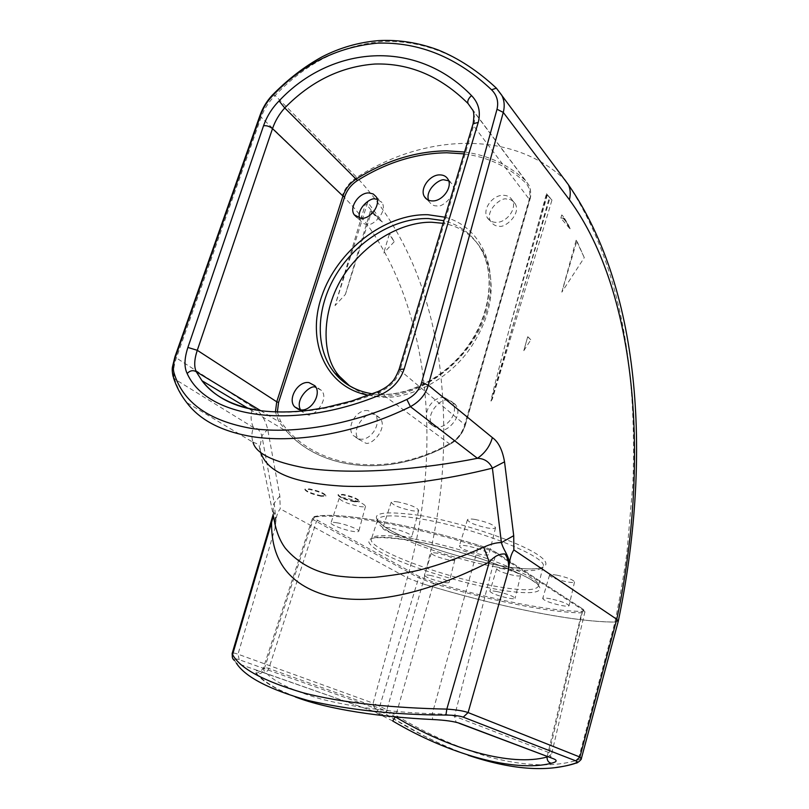 <?xml version="1.0" encoding="UTF-8"?>
<svg xmlns="http://www.w3.org/2000/svg" width="809" height="809" viewBox="0 0 809 809"><rect width="100%" height="100%" fill="white"/><g stroke="black" fill="none" stroke-linecap="round" stroke-linejoin="round"><path stroke-width="0.61" stroke-dasharray="4.04 3.03" d="M419.092 515.313C376.003 509.64 365.506 514.13 387.602 528.783C409.89 541.949 459.138 558.139 497.687 565.218C536.428 572.459 558.038 568.838 538.754 555.429C520.116 542.131 461.181 522.209 419.092 515.313M581.408 758.336L578.172 759.944C554.701 767.235 525.365 766.356 490.133 757.285C455.154 747.02 420.741 731.194 386.904 709.796L385.104 713.629L392.203 717.987C416.878 733.267 442.189 745.676 468.128 755.232M234.812 660.72L236.329 663.117L234.812 660.72C233.781 658.728 235.247 658.384 239.211 659.699L374.446 707.946L373.161 703.152L386.904 709.796L422.622 583.764C459.381 594.999 495.229 604.181 530.158 611.301C565.178 618.379 593.462 621.959 614.992 622.06L618.309 621.069M349.69 385.964C359.641 392.618 369.349 396.238 378.794 396.845C405.713 400.738 447.033 381.818 469.968 348.699C492.317 315.682 496.959 283.797 483.883 253.035C474.205 236.188 460.614 226.277 443.099 223.314M506.788 199.125C501.681 196.516 484.601 210.836 490.598 221.363C493.126 224.791 495.917 226.368 498.951 226.085C503.926 228.745 521.138 214.79 515.404 204.03C512.805 200.399 509.933 198.761 506.788 199.125M495.695 222.354C491.771 222.151 488.929 220.523 487.16 217.459C482.073 209.197 492.863 194.625 503.582 195.293C507.658 195.444 510.59 197.143 512.37 200.379C517.275 208.712 506.292 223.183 495.695 222.354M359.459 218.197L360.581 220.837C362.644 223.304 364.849 224.447 367.175 224.255C371.837 227.177 388.249 211.766 381.949 202.543L377.146 199.206M428.537 200.207L429.266 201.835C431.561 204.788 434.059 206.133 436.759 205.86C441.522 208.54 458.207 194.089 452.342 184.159L448.661 180.781M300.554 409.88L301.666 411.528L307.167 414.441C312.557 418.931 330.082 399.535 321.486 390.434L315.712 387.359M368.257 410.659C356.729 408.616 345.564 427.152 353.29 435.576L359.601 439.065C371.007 441.299 382.384 422.885 374.88 414.37L368.257 410.659M373.455 414.43C367.61 409.87 349.609 429.589 358.731 439.287L364.889 442.675C370.542 447.286 388.775 428.082 379.917 418.02L373.455 414.43M444.596 397.664C432.754 395.732 421.347 413.52 428.669 422.531L436.081 426.839C447.781 428.962 459.411 411.346 452.342 402.235L444.596 397.664M448.216 400.627C442.321 396.38 423.815 414.673 432.512 425.494L439.772 429.68C445.456 433.968 464.174 416.241 455.791 405.066C453.323 402.113 450.795 400.637 448.216 400.627M392.759 721.011L372.888 711.05L258.9 671.055C255.219 670.297 254.289 671.066 256.069 673.371L256.534 673.584C261.186 678.812 268.669 684.171 278.984 689.662C294.213 696.701 308.057 701.676 320.526 704.578C334.784 708.188 350.337 711.182 367.185 713.558C384.113 715.894 409.647 718.25 432.603 719.514L432.279 713.73C391.202 712.173 354.473 707.369 322.093 699.33C291.038 690.39 271.612 680.672 263.815 670.196L263.178 668.467C263.36 667.253 265.251 667.263 268.841 668.507L379.188 708.087C383.244 709.685 388.654 712.618 395.429 716.895L433.533 583.532L418.668 577.838L316.4 521.471C313.447 519.823 312.193 518.599 312.638 517.78L313.892 517.173C325.481 514.989 346.464 516.466 376.822 521.603C407.999 527.084 441.866 535.315 478.422 546.297L478.554 545.145C442.361 534.274 408.808 526.123 377.914 520.703C347.819 515.626 326.998 514.18 315.47 516.364C313.214 516.911 313.993 518.266 317.826 520.44L419.942 576.948L433.988 582.338C489.354 599.004 549.149 611.199 580.953 611.341C584.351 611.311 584.856 610.471 582.46 608.823L495.533 552.112C491.933 549.857 486.28 547.531 478.554 545.145M273.139 514.494C275.1 508.315 275.464 520.389 274.999 528.338L275.99 520.46C276.476 515.616 277.892 511.743 280.227 508.851L279.843 496.048L267.718 429.387C265.13 418.749 260.164 411.356 252.812 407.23C250.325 414.875 250.568 421.671 253.53 427.617C251.508 432.532 251.346 437.426 253.045 442.301L186.657 402.508C181.347 395.53 177.333 387.703 174.643 379.027C172.863 373.536 173.399 366.659 176.231 358.397L261.145 117.214C264.149 108.982 268.81 101.742 275.131 95.492C305.65 63.264 341.337 45.274 382.192 41.502C424.098 40.035 462.374 55.76 497.029 88.697L568.454 184.816M467.329 545.954C462.637 545.155 459.977 545.155 459.33 545.954C460.877 548.795 468.017 551.627 480.738 554.468C485.612 555.318 488.343 555.308 488.929 554.448C487.22 551.596 480.02 548.765 467.329 545.954M475.126 519.459C470.666 518.761 468.118 518.842 467.471 519.702C468.866 522.634 475.611 525.405 487.706 528.014C492.337 528.752 494.946 528.661 495.533 527.741C493.975 524.798 487.17 522.038 475.126 519.459M550.575 598.812C545.883 597.932 543.264 597.831 542.697 598.508C544.012 600.632 550.12 602.938 561.021 605.435C565.845 606.346 568.515 606.447 569.04 605.739C567.605 603.595 561.446 601.289 550.575 598.812M557.077 575.199C552.608 574.42 550.1 574.39 549.544 575.118C550.737 577.313 556.511 579.568 566.876 581.873C571.467 582.682 574.026 582.702 574.542 581.934C573.217 579.729 567.392 577.484 557.077 575.199M389.968 527.883C385.832 527.185 383.476 527.185 382.89 527.903C381.363 529.531 395.055 534.982 404.601 536.589C408.909 537.328 411.326 537.318 411.862 536.549C413.207 534.911 399.494 529.45 389.968 527.883M398.028 501.934C394.084 501.327 391.829 501.408 391.243 502.167C392.78 505.17 399.616 508.001 411.761 510.661C415.856 511.308 418.172 511.217 418.698 510.398C417.009 507.374 410.112 504.563 398.028 501.934M496.979 591.551C492.762 590.762 490.396 590.661 489.89 591.248C491.275 593.321 497.272 595.586 507.89 598.053C512.228 598.882 514.635 598.973 515.1 598.347C513.614 596.263 507.567 593.998 496.979 591.551M503.461 568.879C499.446 568.171 497.191 568.13 496.686 568.778C497.939 570.911 503.623 573.116 513.715 575.391C517.841 576.139 520.136 576.17 520.602 575.482C519.236 573.338 513.523 571.134 503.461 568.879M430.793 575.512C426.99 574.805 424.867 574.714 424.401 575.26C425.888 577.373 431.955 579.679 442.604 582.167C446.517 582.915 448.692 582.996 449.126 582.419C447.529 580.286 441.411 577.99 430.793 575.512M437.467 553.245C433.857 552.608 431.814 552.577 431.349 553.164C432.714 555.358 438.448 557.603 448.58 559.899C452.302 560.566 454.375 560.586 454.8 559.97C453.333 557.765 447.559 555.53 437.467 553.245M337.313 522.847C333.632 522.22 331.528 522.209 331.012 522.826C329.516 524.323 343.198 529.733 352.289 531.28C356.122 531.948 358.276 531.948 358.751 531.291C360.086 529.784 346.383 524.363 337.313 522.847M345.291 498.031C341.782 497.474 339.77 497.525 339.244 498.192C340.882 501.084 347.577 503.835 359.348 506.454C362.998 507.041 365.061 506.98 365.537 506.262C363.757 503.37 357.012 500.619 345.291 498.031M374.446 707.946L385.104 713.629M568.272 184.573C602.796 237.411 623.618 303.587 630.717 383.102C633.498 415.684 634.236 449.207 632.921 483.661L626.955 552.466C624.224 572.863 620.24 596.061 614.992 622.06L578.172 759.944L576.362 763.039L574.562 763.605M260.083 115.151L261.145 117.214L342.379 195.444C345.079 187.931 349.892 181.904 356.799 177.353C401.395 225.438 428.841 286.831 439.156 361.542C444.576 402.478 445.213 444.323 441.077 487.089C437.143 521.036 432.36 547.046 422.622 583.764L407.332 577.869L280.227 508.851M256.069 673.371C262.106 681.198 275.151 689.035 295.204 696.893M317.826 520.44L316.4 521.471L268.841 668.507C267.112 672.239 264.786 673.391 261.873 671.955L236.329 663.117M342.379 195.444C428.74 281.016 446.163 439.894 407.332 577.869L373.161 703.152L238.008 654.198C234.61 652.994 232.679 652.701 232.213 653.308M422.622 583.764C494.198 605.769 573.611 622.283 614.992 622.06M547.764 756.759L551.02 754.645L549.19 752.683L454.527 716.218L496.19 552.507C492.368 550.029 486.512 547.582 478.615 545.165C442.301 534.253 408.626 526.083 377.591 520.652C347.344 515.515 326.26 514.14 314.357 516.526L312.638 517.78L263.178 668.467C260.023 672.107 257.666 673.523 256.119 672.714L256.534 673.584C259.77 674.413 262.207 673.29 263.815 670.196L313.892 517.173L315.47 516.364M432.603 719.514C444.202 720.253 452.029 721.122 456.074 722.134L454.527 716.218C449.814 714.62 442.392 713.791 432.279 713.73L478.422 546.297C486.603 548.826 492.6 551.283 496.402 553.669L583.279 610.208L584.836 612.1L581.671 612.858C549.574 612.656 489.324 600.329 433.533 583.532L433.988 582.338M234.539 660.559L232.365 657.393M279.843 496.048L274.2 503.168C273.513 503.724 273.189 505.979 273.22 509.943L273.452 516.081M260.599 452.17L259.952 447.599L261.853 435.717L274.2 503.168L275.99 520.46M277.356 411.983L280.501 421.145C312.062 467.157 383.901 480.283 449.976 443.514C457.196 439.348 462.05 433.27 464.548 425.271L528.995 200.298C530.896 192.916 529.632 186.96 525.203 182.45C508.204 166.553 487.807 157.027 464.022 153.872M464.578 152.011C488.312 155.257 508.679 164.824 525.688 180.69L529.025 185.382C530.926 189.468 531.149 194.211 529.703 199.611L465.195 424.897C462.546 433.381 457.398 439.833 449.733 444.252C388.32 478.311 321.224 470.211 286.831 431.521L278.741 421.61L275.424 411.923M259.598 410.557C293.404 415.442 336.362 409.637 379.077 392.153C389.523 387.916 396.45 380.776 399.858 370.744L473.609 125.81C475.227 120.066 474.772 114.595 472.223 109.407L529.025 185.382C531.048 190.985 531.301 195.859 529.804 199.995L473.609 125.81L473.022 124.01M253.045 442.301C256.989 443.484 259.042 444.728 259.214 446.032L273.695 517.345L273.594 512.117L273.149 514.554M273.22 509.943L273.695 517.345M173.035 376.367L174.643 379.027L253.53 427.617C256.979 427.435 259.75 430.135 261.853 435.717L267.718 429.387M378.47 391.394L450.067 444.283C388.765 478.291 321.567 470.353 286.831 431.521L248.08 408.323M272.431 95.027L275.131 95.492L356.799 177.353C424.695 133.546 511.905 129.865 564.561 179.426M561.83 292.16L576.15 240.202L576.847 240.94L561.83 292.16L584.28 257.626L576.847 240.94M576.15 240.202L584.28 257.626M389.321 234.064L383.739 253.035L389.321 234.064L394.195 241.739L389.705 233.811M394.195 241.739L383.739 253.035M523.807 350.681L530.866 339.82L527.68 336.797L523.807 350.681L527.68 336.797M527.913 336.807L530.866 339.82M560.849 218.127L561.749 214.921L570.375 229.311L560.849 218.127L563.115 218.187L568.525 225.094L563.539 216.751L563.115 218.187M561.749 214.921L563.539 216.751M568.525 225.094L570.375 229.311M345.392 294.425L371.685 211.078L382.333 221.99L367.751 202.27L335.017 305.63L365.587 203.443L378.946 219.421L370.37 211.038L345.392 294.425L335.017 305.63M367.751 202.27L365.587 203.443M382.333 221.99L378.946 219.421M370.37 211.038L371.685 211.078M546.49 193.725L549.351 197.406L492.307 399.14L551.971 200.035L546.49 193.725L508.355 332.6C497.232 374.405 489.86 403.62 491.134 400.94L492.307 399.14M551.971 200.035L549.351 197.406M547.359 194.898L508.355 332.6M321.304 495.765C311.869 493.652 306.439 491.427 305.013 489.061L309.594 488.919C319.1 491.033 324.551 493.268 325.956 495.624L321.304 495.765M321.143 496.271C311.708 494.168 306.277 491.933 304.862 489.576L309.432 489.435C318.938 491.548 324.389 493.783 325.805 496.139L321.143 496.271M354.473 501.267C344.968 499.163 339.527 496.918 338.162 494.542L343.036 494.38C352.613 496.493 358.084 498.738 359.439 501.115L354.473 501.267M354.322 501.782C344.806 499.679 339.365 497.444 338 495.068L342.885 494.906C352.451 497.029 357.922 499.264 359.277 501.641L354.322 501.782M366.871 392.79L374.992 394.205C405.956 397.816 443.757 379.391 466.924 348.214C490.112 317.067 495.765 277.042 481.759 250.547C473.326 235.136 460.705 225.185 443.888 220.695M413.429 538.915C388.542 534.688 374.597 534.527 371.584 538.44C364.637 547.572 437.629 575.563 491.205 585.504C519.014 590.752 534.698 591.096 538.248 586.545C545.802 578.314 468.805 548.29 413.429 538.915M496.028 566.927C442.816 557.563 370.643 529.228 377.854 519.226C380.978 514.949 394.883 514.777 419.598 518.711C474.57 527.428 550.585 557.806 542.92 566.876C539.29 571.872 523.656 571.892 496.028 566.927M468.037 103.522L525.688 180.69L525.203 182.45M411.427 540.645C453.829 548.138 513.513 567.999 532.534 580.65C552.223 593.412 530.613 596.071 491.609 588.365C452.787 580.801 403.024 564.662 380.301 552.031C357.709 538.046 368.085 534.253 411.427 540.645M444.94 217.196C483.003 227.086 502.106 273.098 483.63 319.737C465.61 366.467 413.955 401.082 372.777 395.823L368.742 395.247M239.211 659.699L238.008 654.198L274.999 528.338M459.229 723.317L456.246 722.275M495.533 552.112L583.056 609.177L549.19 752.683L550.717 757.881L584.836 612.1C585.483 612.13 584.887 611.159 583.056 609.177L582.46 608.823M261.873 671.955L372.888 711.05C375.609 712.375 377.712 711.384 379.188 708.087L418.668 577.838L419.942 576.948M252.812 407.23L174.865 356.991M547.167 756.536L581.671 612.858L580.953 611.341M399.049 369.491L465.337 425.16C462.708 433.553 457.621 439.924 450.067 444.283L449.976 443.514M260.72 410.709L278.741 421.61L280.501 421.145M464.548 425.271L465.337 425.16L529.804 199.995L528.995 200.298M491.134 400.94L550.059 197.588M546.945 194.17L535.912 232.193M377.803 519.287C375.305 518.721 380.109 526.871 406.846 538.258C434.837 549.857 464.993 558.817 497.292 565.137C516.294 568.939 534.415 569.496 538.248 568.555L542.92 566.876L538.248 586.545C543.921 580.761 466.358 549.564 411.983 540.746C395.914 537.945 384.366 536.792 377.358 537.277L371.584 538.44L377.803 519.287M483.883 253.035L481.759 250.547C495.381 276.506 489.91 316.531 466.49 347.931C443.15 379.31 404.975 397.816 374.173 394.054L372.443 393.831M487.16 217.459L490.598 221.363M356.759 217.196L360.581 220.837M426.95 199.368L429.266 201.835M301.666 411.528L298.572 409.465M358.731 439.287L353.29 435.576M432.512 425.494L428.669 422.531M467.471 519.702L459.33 545.954M549.544 575.118L542.697 598.508M391.243 502.167L382.89 527.903M496.686 568.778L489.89 591.248M431.349 553.164L424.401 575.26M339.244 498.192L331.012 522.826M556.086 767.478C533.151 770.31 507.192 767.326 478.22 758.539C463.962 754.109 442.432 745.301 423.471 735.583L392.203 717.987L375.841 712.223M372.888 711.05L375.872 712.244M365.537 506.262L358.751 531.291M454.8 559.97L449.126 582.419M520.602 575.482L515.1 598.347M418.698 510.398L411.862 536.549M574.542 581.934L569.04 605.739M495.533 527.741L488.929 554.448M455.791 405.066L452.342 402.235M379.917 418.02L374.88 414.37M321.486 390.434L314.903 385.762M447.994 179.254L452.342 184.159M376.074 196.658L381.949 202.543M512.37 200.379L515.404 204.03M304.862 489.576L305.013 489.061M325.805 496.139L325.956 495.624M338 495.068L338.162 494.542M359.277 501.641L359.439 501.115"/><path stroke-width="1.21" d="M443.099 223.314L431.784 222.253C412.812 221.717 378.723 231.03 349.994 266.657C320.677 302.869 319.525 355.626 339.831 376.67L349.69 385.964M377.146 199.206L375.143 199.004C371.2 197.133 356.9 207.6 359.459 218.197M361.026 218.369L354.251 214.8C348.76 207.458 359.065 192.279 369.086 192.947L373.161 193.948L376.074 196.658C381.423 204.07 370.947 219.199 361.026 218.369M448.661 180.781L444.616 179.972C440.258 177.96 424.927 189.549 428.537 200.207M432.158 200.925C428.679 200.784 426.121 199.388 424.482 196.729C419.325 189.003 429.801 174.329 440.086 174.896C443.696 174.997 446.325 176.453 447.994 179.254C453 187.051 442.331 201.643 432.158 200.925M308.967 382.586C298.005 380.736 287.165 399.059 294.658 406.846L300.321 409.85C311.182 411.882 322.215 393.639 314.903 385.762L308.967 382.586M315.712 387.359C311.02 383.779 294.436 399.201 300.554 409.88M473.022 124.01L473.103 123.726C474.296 115.869 474.003 111.096 472.223 109.407L468.037 103.522C440.42 76.157 409.374 63.001 374.87 64.032C340.983 66.56 310.949 81.203 284.748 107.961C279.247 114.059 275.161 120.945 272.512 128.631L197.285 350.307C194.281 359.398 193.917 366.517 196.213 371.665L201.987 380.726C213.404 396.127 232.608 406.067 259.598 410.557M253.045 442.301C255.856 453.455 273.311 462.01 305.387 467.986C355.181 475.449 424.695 468.785 477.431 458.309C484.945 453.161 489.93 446.255 492.378 437.608C498.425 441.876 502.47 449.956 504.533 461.838L513.715 535.679L513.867 549.928C511.672 553.235 510.196 557.573 509.458 562.953L508.092 571.7C509.357 564.257 508.305 558.352 504.917 553.983C499.416 553.639 494.218 556.319 489.314 562.022C426.191 593.766 373.333 605.294 330.75 596.587C284.829 585.109 271.035 555.5 271.591 522.129L273.139 514.494M491.579 89.809L496.372 88.141L501.863 95.371C504.391 100.65 504.867 106.333 503.279 112.411L428.325 385.175C425.625 394.448 419.659 401.608 410.436 406.664C356.516 433.179 297.894 443.17 254.198 436.961C222.637 432.016 200.126 420.538 186.667 402.508L186.657 402.508C180.741 395.025 176.332 386.722 173.439 377.591L174.026 372.888C182.864 402.528 208.955 421.084 252.297 428.568C295.669 434.453 354.13 424.523 406.856 399.434C414.36 395.732 419.284 390.09 421.641 382.485L497.019 109.245C498.769 101.681 496.948 95.199 491.579 89.809C457.247 57.419 419.214 41.866 377.49 43.15C336.837 47.003 301.656 64.76 271.945 96.433C267.122 101.59 263.471 107.536 260.994 114.281L175.604 356.577C173.318 363.312 172.792 368.742 174.026 372.888M575.745 760.854L463.244 717.138C459.502 715.844 453.728 715.156 445.921 715.065L446.821 709.109C456.519 709.786 463.618 710.939 468.098 712.567L579.881 757.042L581.358 758.508C582.116 759.307 576.706 763.595 576.362 763.039L574.218 763.595C577.171 762.634 577.677 761.724 575.745 760.854L579.881 757.042L616.761 619.279L618.288 621.191M497.019 109.245L503.279 112.411L569.394 199.712C638.594 294.415 649.647 466.004 616.761 619.279L513.867 549.928M468.128 755.232C510.914 769.592 546.277 772.383 574.218 763.595M295.204 696.893C328.464 709.685 381.797 717.138 432.886 719.535C444.99 720.131 453.91 721.375 459.633 723.297L553.943 758.943C557.543 760.541 556.663 761.987 551.293 763.271C514.039 772.898 447.984 753.907 392.759 721.011M445.921 715.065C395.156 714.893 349.195 710.029 308.027 700.473C269.205 689.47 245.299 677.022 236.329 663.117M564.561 179.426L568.272 184.573M509.458 562.953C508.355 554.731 503.39 550.16 501.418 542.596L513.715 535.679M273.695 517.345L273.695 517.335C275.748 530.37 279.661 540.695 285.435 548.34C298.015 563.094 314.954 572.246 336.261 575.786C347.789 577.414 360.642 577.929 374.83 577.313C390.919 575.684 405.127 573.419 417.474 570.517C435.626 566.26 457.702 558.493 483.701 547.197L489.314 562.022L446.821 709.109C394.832 708.027 343.067 703.304 302.859 692.706C263.309 681.036 239.889 668.325 232.588 654.562C231.849 657.07 232.496 659.072 234.539 660.559M483.701 547.197C490.638 544.022 496.544 542.495 501.418 542.596L492.398 468.138C489.253 461.767 484.267 458.491 477.431 458.309L410.436 406.664L406.856 399.434M392.678 720.971L395.429 716.895C448.853 749.134 511.399 767.003 547.056 756.991C546.995 760.44 548.401 762.533 551.293 763.271M547.167 756.536L547.764 756.759M232.213 653.308L232.588 654.562L273.452 516.081M260.599 452.17C267.648 473.447 295.558 483.418 343.481 486.179C392.759 488.06 448.955 479.12 492.398 468.138L504.533 461.838M263.542 125.779C266.899 116.324 272.087 108.042 279.085 100.933C330.82 45.587 415.806 37.892 471.526 95.583C478.685 103.026 480.91 111.986 478.22 122.452L404.146 369.035C399.949 381.282 391.637 390.039 379.199 395.318C291.291 431.318 206.659 417.393 187.162 373.505C184.037 367.144 184.29 358.458 187.9 347.445L263.542 125.779C266.515 125.355 269.498 126.305 272.512 128.631L342.935 196.041C345.372 188.922 349.882 183.198 356.466 178.88C385.569 160.678 415.604 151.334 446.578 150.828L464.578 152.011M464.022 153.872L446.831 152.77C416.119 153.235 386.338 162.488 357.477 180.518C351.268 184.594 347.01 189.994 344.705 196.718L278.589 402.437L277.356 411.983M379.199 395.318L378.47 391.394M187.162 373.505C189.953 370.562 192.967 369.946 196.213 371.665L260.72 410.709M468.037 103.522C467.147 101.236 468.31 98.597 471.526 95.583M357.477 180.518L284.748 107.961L279.085 100.933M569.394 199.712C570.78 194.231 570.466 189.255 568.454 184.816L496.372 88.141C477.907 70.949 458.531 58.238 438.266 49.996C418.566 42.665 398.706 39.54 378.683 40.602C358.771 42.26 339.911 47.67 322.083 56.832C304.447 66.5 287.782 79.353 272.077 95.401L272.431 95.027M271.945 96.433L272.077 95.401C266.869 101.014 262.895 107.526 260.174 114.908L260.994 114.281M443.888 220.695L428.457 218.551C394.266 217.651 356.466 241.102 336.119 274.615C315.753 308.108 314.63 348.942 334.926 373.333C343.137 383.062 353.786 389.544 366.871 392.79M368.742 395.247C325.855 387.855 305.913 341.408 321.79 296.104C337.151 250.699 384.659 213.536 427.951 214.729L444.94 217.196M463.244 717.138L468.098 712.567L508.092 571.7M421.641 382.485L428.325 385.175L492.378 437.608M456.246 722.275L459.633 723.297M459.229 723.317L553.943 758.943M187.9 347.445L197.285 350.307L276.739 401.8L342.935 196.041L344.705 196.718M275.424 411.923L276.739 401.8L278.589 402.437M399.049 369.491L404.146 369.035M248.08 408.323L201.987 380.726C215.022 397.29 234.428 407.261 260.195 410.638C274.716 412.479 290.593 412.408 307.814 410.426L324.834 407.726L351.5 401.082L378.218 391.505C384.326 388.583 388.472 385.832 390.656 383.254C393.336 381.403 396.147 376.751 399.11 369.308L473.103 123.726L478.22 122.452M174.865 356.991L175.604 356.577M260.083 115.151L174.916 356.85L172.529 366.649C172.004 368.742 172.175 371.988 173.035 376.367M354.251 214.8L356.759 217.196M424.482 196.729L426.95 199.368M298.572 409.465L294.658 406.846M618.268 621.241L581.408 758.336M574.562 763.605C569.556 765.213 563.388 766.507 556.086 767.478M618.309 621.069C651.144 463.527 642.75 291.715 568.454 184.816M232.365 657.393L232.132 653.571L273.149 514.554M372.443 393.831C356.708 391.344 344.199 384.508 334.926 373.333L339.831 376.67"/></g></svg>
